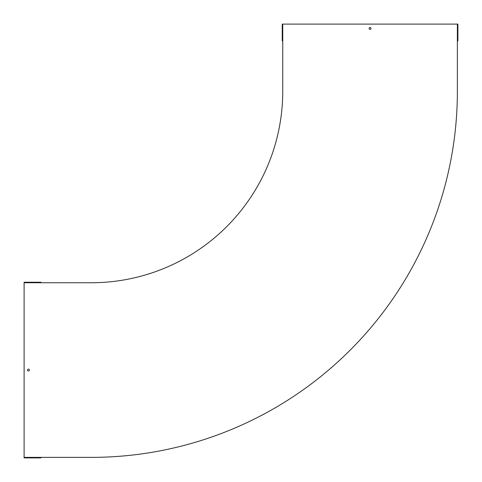 <?xml version="1.0" encoding="UTF-8"?>
<svg xmlns="http://www.w3.org/2000/svg" width="482" height="482" viewBox="0 0 482 482"><rect width="100%" height="100%" fill="white"/><g stroke="black" fill="none" stroke-linecap="round" stroke-linejoin="round"><path stroke-width="0.72" d="M370.062 27.51A0.94 0.94 0 0 0 369.122 28.45A0.94 0.94 0 0 0 370.062 29.396A0.94 0.94 0 0 0 371.007 28.45A0.94 0.94 0 0 0 370.062 27.51M28.45 369.122A0.94 0.94 0 0 0 27.51 370.062A0.94 0.94 0 0 0 28.45 371.007A0.94 0.94 0 0 0 29.396 370.062A0.94 0.94 0 0 0 28.45 369.122M27.438 457.9L26.275 457.9L27.438 457.9M37.59 457.9L36.427 457.9L37.59 457.9M457.9 27.438L457.9 26.275L457.9 27.438M457.9 37.59L457.9 36.427L457.9 37.59M91.297 282.747L24.1 282.747L24.1 457.376L91.297 457.376A366.085 366.085 0 0 0 457.376 91.297L457.376 24.1L282.747 24.1L282.747 91.297A191.456 191.456 0 0 1 91.297 282.747M282.747 39.187L282.548 40.922L282.229 40.922L282.229 24.1L282.681 24.1L282.681 25.841M282.548 24.1L282.747 25.841M282.747 26.998L282.747 29.902M282.681 26.998L282.681 29.902M282.747 31.065L282.747 33.963M282.681 31.065L282.681 33.963M282.747 35.126L282.747 38.024M282.681 35.126L282.681 38.024M282.548 40.922L282.681 39.187M457.376 25.841L457.581 24.1L457.9 24.1L457.9 40.922L457.442 40.922L457.442 39.187M457.581 40.922L457.376 39.187M457.376 38.024L457.376 35.126M457.442 38.024L457.442 35.126M457.376 33.963L457.376 31.065M457.442 33.963L457.442 31.065M457.376 29.902L457.376 26.998M457.442 29.902L457.442 26.998M457.581 24.1L457.442 25.841M25.841 282.747L24.1 282.548L24.1 282.229L40.922 282.229L40.922 282.681L39.187 282.681M40.922 282.548L39.187 282.747M38.024 282.747L35.126 282.747M38.024 282.681L35.126 282.681M33.963 282.747L31.065 282.747M33.963 282.681L31.065 282.681M29.902 282.747L26.998 282.747M29.902 282.681L26.998 282.681M24.1 282.548L25.841 282.681M28.595 282.229L26.275 282.229M38.747 282.229L36.427 282.229M39.187 457.376L40.922 457.581L40.922 457.9L24.1 457.9L24.1 457.442L25.841 457.442M24.1 457.581L25.841 457.376M26.998 457.376L29.902 457.376M26.998 457.442L29.902 457.442M31.065 457.376L33.963 457.376M31.065 457.442L33.963 457.442M35.126 457.376L38.024 457.376M35.126 457.442L38.024 457.442M40.922 457.581L39.187 457.442"/></g></svg>
